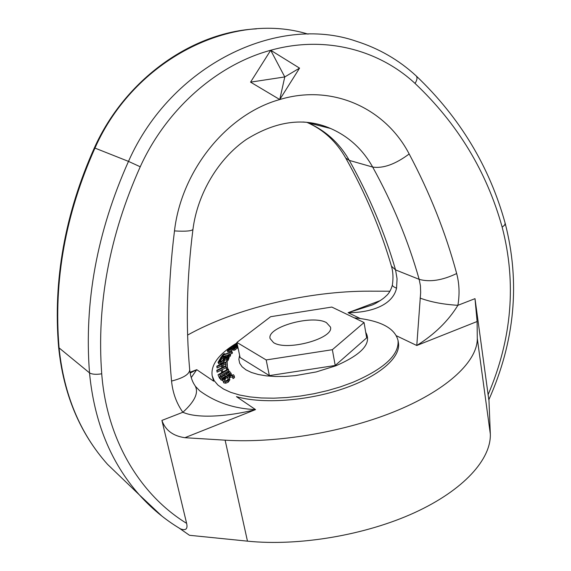 <?xml version="1.0" encoding="UTF-8"?>
<svg xmlns="http://www.w3.org/2000/svg" width="571" height="571" viewBox="0 0 571 571"><rect width="100%" height="100%" fill="white"/><g stroke="black" fill="none" stroke-linecap="round" stroke-linejoin="round"><path stroke-width="0.86" d="M191.228 377.609L196.752 369.687L213.668 381.171L212.184 375.839L214.182 380.671L217.965 385.104L223.511 389.029L230.741 392.356L239.549 395.004L249.784 396.888L261.233 397.966L273.666 398.187L286.82 397.544L300.403 396.046L314.1 393.712L327.59 390.607L340.58 386.795L352.771 382.363C384.269 368.787 399.357 354.798 398.023 340.387C394.761 327.925 380.165 320.41 354.234 317.833M398.023 340.387L398.43 342.921C400.978 357.432 379.001 376.61 342.907 388.83C306.884 401.078 262.082 404.161 236.444 396.631L255.544 409.6C234.203 408.708 215.588 402.434 199.686 390.792L195.617 386.51M179.315 528.189L180.529 528.91C185.868 530.823 187.902 528.974 186.624 523.357L161.907 420.413C165.376 430.256 173.034 436.016 184.883 437.7L225.124 440.177C277.87 443.51 346.847 431.597 397.844 410.214C448.892 388.78 477.677 360.608 477.285 338.36L477.106 321.516L474.993 298.662L488.819 399.8C514.942 341.251 520.388 282.409 505.171 223.261L504.628 225.131L502.159 227.13C516.676 282.938 511.959 338.86 488.012 394.896M389.943 291.217L369.651 291.167C308.426 290.953 235.809 308.197 187.631 335.063M250.562 82.138L270.704 50.262L284.772 76.935L250.562 82.138L279.761 99.54L284.772 76.935L299.554 68.127L279.761 99.54C227.022 114.129 181.4 170.301 174.483 230.927C168.01 282.995 167.032 333.036 171.55 381.064C172.727 392.919 176.51 403.319 182.877 412.262C197.851 418.971 229.356 416.316 255.544 409.6L184.883 437.7M186.624 523.357C140.173 494.914 106.734 439.756 101.724 373.805C96.585 304.586 109.418 235.573 140.238 166.775C166.468 109.025 217.151 64.687 270.704 50.262L299.554 68.127M179.116 528.068L189.486 535.291L247.471 541.151C298.976 546.426 365.647 535.113 414.689 512.615C463.773 490.061 491.174 459.212 490.325 434.046L488.933 399.557M372.292 304.978L348.096 312.708C368.495 312.78 392.42 306.341 396.56 288.191C393.562 286.906 392.177 285.814 392.405 284.893C393.398 277.92 393.084 271.696 391.456 266.207L395.56 269.905C384.676 232.497 369.259 195.989 349.309 160.401L345.719 158.031C365.433 193.212 380.679 229.271 391.456 266.207M189.993 372.235L196.752 369.687L190.136 373.099M302.958 122.008C312.644 122.622 321.844 124.778 330.559 128.468C348.667 136.426 362.706 149.288 372.677 167.06C392.812 203.583 408.308 241.012 419.164 279.34L420.434 285.8L420.656 292.58L416.78 345.498C434.61 334.342 448.314 320.945 457.899 305.307C459.755 294.236 459.341 283.644 456.664 273.538C445.723 232.854 429.892 192.998 409.171 153.977C385.568 108.397 332.472 83.566 279.761 99.54M192.991 229.092L192.955 229.349C186.767 278.148 185.682 324.992 189.7 369.865C190.45 376.396 192.227 381.671 195.054 385.696C198.965 392.47 194.904 401.327 182.877 412.262L161.907 420.413M420.078 298.091C430.727 302.03 443.332 304.443 457.899 305.307L474.993 298.662M326.441 322.629L330.452 327.047C334.378 338.375 286.785 351.5 273.516 342.593L270.097 338.56C266.557 327.14 312.194 314.378 326.441 322.629M223.504 381.571L225.531 381.878L227.986 380.793L229.549 378.487L229.107 377.288L230.056 375.911L232.476 375.568L232.718 377.288L234.253 376.239L233.546 374.776L229.314 375.547L227.858 376.946L228.115 379.058L227.165 380.443L224.567 380.771L224.424 378.851L222.818 379.951L223.789 382.898L222.876 380.643M234.253 376.239L234.538 377.567L233.004 378.616L232.675 377.253M234.217 375.789L234.538 377.567M232.718 377.288L233.004 378.616M232.797 376.924L230.341 377.238L229.442 378.159M229.556 378.552L229.835 379.815L228.272 382.127L225.816 383.205L223.789 382.898M227.736 378.081L227.943 379.058M224.467 378.88L224.546 380.757M237.015 342.95L235.102 344.513M235.045 344.234L235.973 344.292M235.923 344.042L237.086 343.285M230.349 347.939L227.315 350.473L228.735 350.487L236.194 346.918L233.346 349.067L233.618 350.337L234.995 349.952L234.724 348.674L237.422 346.34L234.203 347.061L229.278 349.895L228.514 349.895L229 349.274L231.783 347.532L230.349 347.939M231.783 347.532L231.976 348.438M231.733 347.575L231.926 348.474M237.422 346.34L237.686 347.611L234.995 349.952M233.411 349.388L229.007 351.757L227.651 351.85L227.315 350.473M233.346 349.067L234.724 348.674M237.236 343.978L234.381 344.691L231.562 347.082L237.6 345.719M237.522 345.355L236.794 345.405L237.4 344.777M237.322 344.406L235.288 345.805L232.804 346.483L234.488 345.041L237.308 344.342M234.488 345.041L234.717 346.09M219.178 359.973L220.299 359.566L221.755 357.275L224.76 357.589L226.559 357.125C228.878 356.061 230.063 355.269 230.106 354.748L230.27 353.799L228.885 354.305L229.007 355.112L226.887 356.504L221.006 357.118L219.278 360.458M228.864 354.334L229.021 355.091M220.299 359.566L220.399 360.008M221.755 357.275L222.033 358.559L220.741 360.594M223.675 358.845L222.033 358.559M223.489 357.574L223.761 358.816M224.76 357.589L224.924 358.345M230.548 355.083L230.384 356.033L228.857 357.432M221.655 356.261L223.297 355.112L232.14 351.815L231.305 351.872L231.626 351.308L230.063 352.421L223.796 354.512L224.503 353.685L223.546 353.999L221.655 356.261L221.776 356.832M231.626 351.308L231.755 351.914M232.14 351.815L232.411 353.099L230.363 354.127M231.74 352.293L232.012 353.577M223.297 355.112L223.254 356.768M228.921 354.605L223.575 356.39M222.611 355.947L222.769 356.689M224.503 353.685L224.617 354.234M225.688 364.633L225.852 365.761L216.773 370.279L216.844 370.85L225.938 366.325L226.159 367.803L227.379 367.196L227.144 361.422L216.901 366.097L216.837 366.682L221.769 364.426L221.577 366.425L222.79 365.868L222.983 363.87L225.873 362.549L225.695 364.669M222.983 363.87L223.075 367.139L222.79 365.868M225.738 364.041L223.261 365.169M221.577 366.425L221.855 367.724L222.319 367.517M216.837 366.682L217.123 367.974L221.619 365.918M216.844 370.85L217.13 372.156L226.137 367.674M226.159 367.803L226.437 369.109L227.665 368.502L227.379 367.196M226.908 364.041L227.665 368.502M227.144 361.422L227.187 365.347M220.806 362.107L223.425 360.651L224.631 358.945L227.294 357.874L226.48 359.816L227.658 359.337L228.728 356.825L223.575 358.888L222.64 360.622L221.084 361.464L219.2 361.693L220.592 359.93L219.178 360.494L218.008 362.328L218.572 362.649L220.806 362.107L221.084 363.392L218.85 363.941L218.008 362.328M228.728 356.825L229 358.117L227.936 360.636L226.758 361.108L226.48 359.816M227.658 359.337L227.936 360.636M224.631 358.945L224.788 360.622L223.704 361.943L221.084 363.392M226.58 359.559L224.91 360.23M219.821 360.672L220.071 361.8M220.577 359.973L220.856 361.257L220.327 361.728M220.592 359.93L220.856 361.257M221.619 372.049L222.868 371.378L222.305 369.815L221.056 370.479L221.748 372.656M221.056 370.479L221.669 372.706M222.868 371.378L222.99 371.949M219.343 377.117L220.556 376.425L219.528 374.619L228.493 369.494L228.179 368.98L218.022 374.79L219.635 378.43L218.022 374.79M228.493 369.494L228.771 370.807L220.163 375.732M220.556 376.425L220.656 376.889M226.83 375.875L229.485 375.047L230.977 373.505L229.599 371.314L219.657 377.51L220.599 378.566L222.369 379.151L224.974 378.145L226.83 375.875L227.115 377.195L224.674 379.808M222.369 379.151L222.654 380.472L220.884 379.886L219.657 377.51M224.903 374.997L225.731 376.368L224.453 377.645L222.754 378.28L221.22 377.288L224.903 374.997L225.188 376.318L222.183 378.188M225.559 376.732L225.188 376.318M228.914 372.492L229.699 373.791L227.358 375.226L226.002 374.305L228.914 372.492L229.199 373.812L226.98 375.197M226.873 375.846L227.115 377.195M227.758 377.153L227.158 377.167M230.977 373.505L231.219 374.626M237.001 342.893C218.843 353.799 210.571 364.776 212.184 375.839M365.718 332.308C372.014 343.242 362.043 354.405 335.812 365.804L316.234 371.935L295.257 375.639L284.972 376.439L275.193 376.503L266.193 375.846L258.199 374.483L251.418 372.47L246.001 369.865L242.061 366.746L239.677 363.213L238.864 359.345L239.613 355.255M236.901 342.414L240.091 357.51L269.362 375.604L335.22 365.476L366.668 337.861L364.055 322.544L331.815 307.062L270.64 316.705L236.901 342.414L266.179 359.944L332.358 349.702L364.055 322.544M269.362 375.604L266.179 359.944M335.22 365.476L332.358 349.702M396.488 335.805L416.78 345.498L477.106 321.516M380.414 300.539L348.096 312.708L360.265 318.511M270.704 50.262C324.349 35.252 378.445 49.463 415.046 83.43C457.706 123.786 486.742 171.685 502.159 227.13M415.046 83.43C417.258 79.797 417.579 77.242 416.009 75.757C398.808 59.926 378.88 48.421 356.24 41.233C277.413 13.754 171.072 64.98 128.489 161.386L94.957 148.089C65.408 214.268 53.453 280.868 59.084 347.896L89.511 372.877C94.229 422.097 110.853 462.774 139.381 494.914L107.548 464.359C80.019 433.425 63.866 394.604 59.084 347.896L58.613 347.104C53.01 280.154 64.923 213.754 94.351 147.91L94.957 148.089C134.199 59.113 232.461 10.685 308.097 34.139M140.238 166.775L128.489 161.386C97.041 231.69 84.044 302.187 89.511 372.877C92.017 374.383 96.092 374.69 101.724 373.805M180.529 528.917C165.376 519.903 151.658 508.568 139.381 494.914L161.857 516.07M396.56 288.191L397.066 278.826L395.56 269.905L419.164 279.34C429.799 282.331 442.297 280.397 456.664 273.538M409.171 153.977C395.325 164.277 383.162 168.638 372.677 167.06L349.309 160.401C339.431 143.085 325.606 130.545 307.819 122.765L306.584 122.258M189.7 369.865C189.386 374.305 183.334 378.038 171.55 381.064M345.719 158.031C336.455 141.744 323.821 129.988 307.819 122.765L330.559 128.468C304.464 117.126 276.4 120.781 246.372 139.424C218.407 158.645 197.502 193.64 192.955 229.349C191.935 231.041 185.775 231.569 174.483 230.927M247.471 541.151L225.124 440.177M490.325 434.046L477.285 338.36M232.476 375.568L232.761 376.896M230.056 375.911L230.341 377.238M227.986 380.793L228.272 382.127M225.531 381.878L225.816 383.205M229 349.274L229.142 349.93M236.829 347.139L237.101 348.417M227.379 350.58L227.651 351.85M228.735 350.487L229.007 351.757M231.947 348.945L232.219 350.223M233.475 347.882L233.682 348.867M235.502 346.918L235.645 347.589M233.839 345.512L234.017 346.347M232.754 347.104L232.897 347.803M226.559 357.125L226.673 357.646M230.106 354.748L230.384 356.033M224.503 359.33L224.788 360.622M223.425 360.651L223.704 361.943M219.235 361.457L219.321 361.836M218.572 362.649L218.85 363.941M224.974 378.145L225.26 379.465M220.599 378.566L220.884 379.886M225.402 375.547L225.631 376.61M229.342 372.956L229.571 374.026M107.548 464.359C79.697 433.054 63.388 393.99 58.62 347.175M94.358 147.889C125.056 79.54 191.642 32.09 256.45 28.857M416.38 76.1C459.933 117.612 489.525 166.661 505.171 223.261M372.313 304.971L375.354 303.522C380.643 300.482 384.133 298.048 385.81 296.213C388.723 293.915 390.907 290.218 392.37 285.122M229.549 378.487L229.835 379.815M227.686 377.909L227.972 379.237M235.88 345.926L235.973 346.369M230.313 353.906L230.591 355.191M231.012 373.07L231.291 374.362"/></g></svg>
